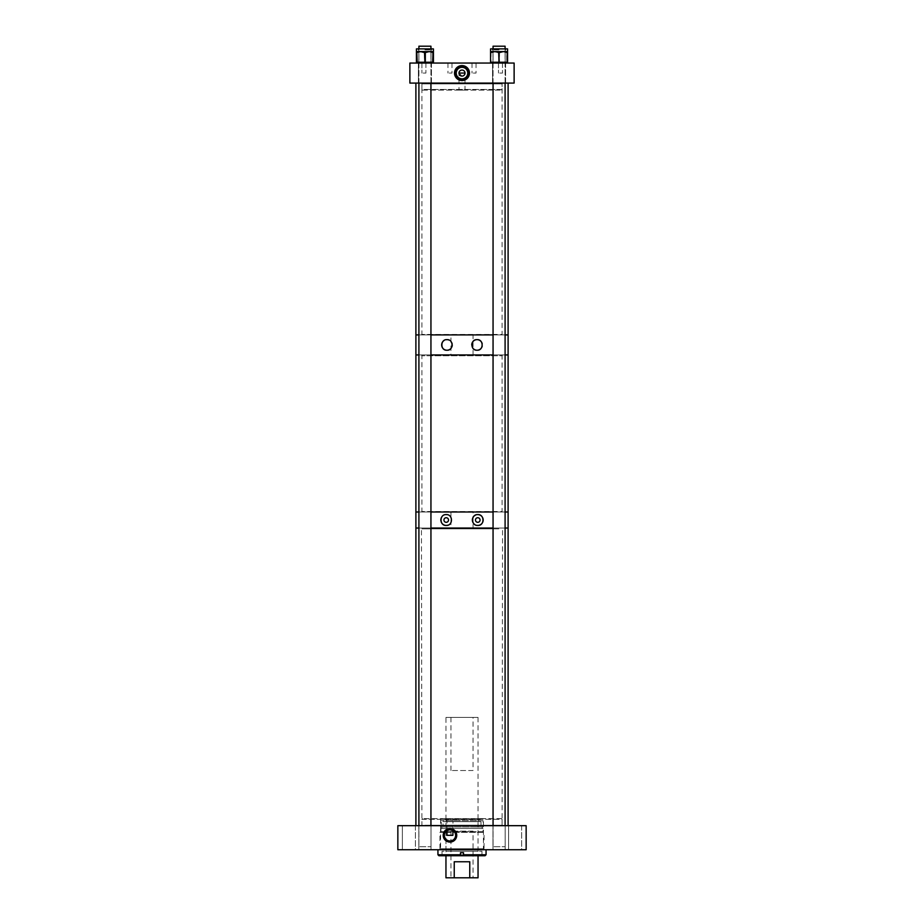 <?xml version="1.0" encoding="UTF-8"?>
<svg xmlns="http://www.w3.org/2000/svg" width="924" height="924" viewBox="0 0 924 924"><rect width="100%" height="100%" fill="white"/><g stroke="black" fill="none" stroke-linecap="round" stroke-linejoin="round"><path stroke-width="0.69" stroke-dasharray="4.62 3.46" d="M473.03 831.126L450.97 831.126L473.03 831.126L473.03 877.8L450.97 877.8L473.03 877.8M450.97 831.126L450.97 877.8M473.03 717.428L450.97 717.428L473.03 717.428L473.03 770.512L450.97 770.512L473.03 770.512M450.97 717.428L450.97 770.512M445.957 717.428L478.043 717.428L445.957 717.428L445.957 855.751M478.043 717.428L478.043 855.751M469.762 861.757L454.238 861.757L469.762 861.757L469.762 877.8L478.043 877.8M454.238 861.757L454.238 877.8L445.957 877.8M469.762 877.8L454.238 877.8M424.751 528.043L502.552 528.043L424.751 528.043M498.821 528.84L421.91 528.84L498.821 528.84M499.561 825.675L421.101 825.675L499.561 825.675M425.179 825.213L502.09 825.213L425.179 825.213M504.354 825.675L415.892 825.675L504.354 825.675M504.354 528.043L415.892 528.043L504.354 528.043M505.093 528.043L493.058 528.043L505.093 528.043M430.942 528.043L418.907 528.043L430.942 528.043M502.899 512L421.101 512L502.899 512L421.91 511.538L502.09 511.538L502.09 355.752L421.91 355.752L421.448 354.943L502.552 354.943L421.448 354.943M421.101 512L421.91 511.538L421.91 355.752L502.09 355.752L502.552 354.943M505.093 512L493.058 512L505.093 512M430.942 512L418.907 512L430.942 512M505.093 354.943L493.058 354.943L505.093 354.943M430.942 354.943L418.907 354.943L430.942 354.943M415.892 512L508.108 512L415.892 512M415.892 354.943L508.108 354.943L415.892 354.943M502.899 334.904L421.101 334.904L502.899 334.904L421.91 334.43L502.09 334.43L502.09 83.899L421.91 83.899L421.448 83.091L502.552 83.091L421.448 83.091M421.101 334.904L421.91 334.43L421.91 83.899L502.09 83.899L502.552 83.091M505.093 334.904L493.058 334.904L505.093 334.904M430.942 334.904L418.907 334.904L430.942 334.904M508.108 83.091L415.892 83.091L508.108 83.091M415.892 334.904L508.108 334.904L415.892 334.904M430.942 825.675L430.942 46.2L418.907 46.2L430.942 46.2L418.907 46.2L418.907 846.731L430.942 846.731L418.907 846.731L430.942 846.731L418.907 846.731L418.907 825.675M430.942 83.091L430.942 48.891M418.907 83.091L418.907 48.891M505.093 825.675L505.093 46.2L493.058 46.2L505.093 46.2L493.058 46.2L493.058 846.731L505.093 846.731L493.058 846.731L505.093 846.731L493.058 846.731L493.058 825.675M505.093 83.091L505.093 48.891M493.058 83.091L493.058 48.891M477.766 517.729A2.287 2.287 0 0 0 475.479 520.016A2.287 2.287 0 0 0 477.766 522.314A2.287 2.287 0 0 0 480.064 520.016A2.287 2.287 0 0 0 477.766 517.729M477.766 514.61A5.405 5.405 0 0 0 475.756 515.003M473.307 523.065A5.405 5.405 0 0 0 474 523.885M474.821 524.543A5.405 5.405 0 0 0 476.749 525.329M446.234 517.729A2.287 2.287 0 0 0 443.947 520.016A2.287 2.287 0 0 0 446.234 522.314A2.287 2.287 0 0 0 448.521 520.016A2.287 2.287 0 0 0 446.234 517.729M447.759 525.202A5.405 5.405 0 0 0 446.234 514.61A5.405 5.405 0 0 0 442.481 516.123M440.944 521.101A5.405 5.405 0 0 0 441.268 522.152M473.03 512L450.97 512L473.03 512L473.03 528.043L450.97 528.043L473.03 528.043M450.97 512L450.97 528.043M473.342 348.718A5.29 5.29 0 0 1 471.748 344.929M444.074 340.494A5.29 5.29 0 0 1 445.946 339.743M450.97 354.943L473.03 354.943L450.97 354.943L450.97 334.904L473.03 334.904L450.97 334.904M473.03 354.943L473.03 334.904M448.937 340.032A5.29 5.29 0 0 1 451.836 342.885M452.148 343.89A5.29 5.29 0 0 1 452.252 344.941M451.824 347.008A5.29 5.29 0 0 1 451.328 347.932M482.224 343.878A5.29 5.29 0 0 1 482.224 346.026M501.455 818.652L422.545 818.652L501.455 818.652L502.09 819.299L421.91 819.299L421.91 825.675L502.09 825.675L421.91 825.675M422.545 818.652L421.91 819.299L502.09 819.299L502.09 825.675M521.633 825.675L521.633 849.734L508.604 849.734L521.633 849.734L508.604 849.734L521.633 849.734L521.633 825.675L508.604 825.675L508.604 849.734L508.604 825.675L521.633 825.675M431.023 825.675L431.023 849.734L418.838 849.734L431.023 849.734L418.838 849.734L431.023 849.734L431.023 825.675L418.838 825.675L418.838 849.734L418.838 825.675L431.023 825.675M415.396 825.675L415.396 849.734L402.367 849.734L415.396 849.734L402.367 849.734L415.396 849.734L415.396 825.675L402.367 825.675L402.367 849.734L402.367 825.675L415.396 825.675M505.162 825.675L505.162 849.734L492.977 849.734L505.162 849.734L492.977 849.734L505.162 849.734L505.162 825.675L492.977 825.675L492.977 849.734L492.977 825.675L505.162 825.675M483.414 818.652L440.586 818.652L483.414 818.652L483.414 849.734L440.586 849.734L483.414 849.734L483.414 848.74L440.586 848.74L483.414 848.74M440.586 818.652L440.586 849.734L483.414 849.734L440.586 849.734L440.586 848.74M452.991 818.652L452.899 830.503A5.636 5.636 0 0 1 449.976 840.967A5.636 5.636 0 0 1 447.043 830.503L446.962 818.652L452.991 818.652L446.962 818.652M452.899 835.331L447.043 835.331M526.149 825.675L526.149 849.734L397.851 849.734L397.851 825.675L526.149 825.675M458.985 73.065L462 76.091L465.015 73.065A3.015 3.015 0 0 0 462 70.051A3.015 3.015 0 0 0 458.985 73.065L458.985 90.113L465.015 90.113L465.015 73.065A3.015 3.015 0 0 0 462 70.051A3.015 3.015 0 0 0 458.985 73.065M462 67.313A5.752 5.752 0 0 0 456.248 73.065A5.752 5.752 0 0 0 462 78.829A5.752 5.752 0 0 0 467.752 73.065A5.752 5.752 0 0 0 462 67.313M505.59 63.051L505.59 83.091L492.561 83.091L505.59 83.091L492.561 83.091L505.59 83.091L505.59 63.051L492.561 63.051L492.561 83.091L492.561 63.051L505.59 63.051M502.494 63.051L502.494 73.065L498.475 73.065L502.494 73.065L498.475 73.065L502.494 73.065L502.494 63.051L498.475 63.051L498.475 73.065L498.475 63.051L502.494 63.051M476.033 63.051L472.025 63.051L476.033 63.051L476.033 73.065L472.025 73.065L476.033 73.065M472.025 63.051L472.025 73.065M451.975 63.051L447.967 63.051L451.975 63.051L451.975 73.065L447.967 73.065L451.975 73.065M447.967 63.051L447.967 73.065M425.918 63.051L425.918 73.065L421.91 73.065L425.918 73.065L421.91 73.065L425.918 73.065L425.918 63.051L421.91 63.051L421.91 73.065L421.91 63.051L425.918 63.051M431.439 63.051L431.439 83.091L418.41 83.091L431.439 83.091L418.41 83.091L431.439 83.091L431.439 63.051L418.41 63.051L418.41 83.091L418.41 63.051L431.439 63.051M422.303 90.113L501.697 90.113L422.303 90.113L421.91 89.478L502.09 89.478L502.09 83.091L421.91 83.091L502.09 83.091M501.697 90.113L502.09 89.478L421.91 89.478L421.91 83.091M465.015 90.113L458.985 90.113M514.125 83.091L409.875 83.091L409.875 63.051L514.125 63.051L514.125 83.091M507.576 51.582L507.576 48.891L490.575 48.891L505.671 48.891L490.575 48.891L490.575 62.243L490.575 51.582L492.099 51.582L490.575 51.582L490.575 52.379A0.797 0.797 0 0 1 491.372 51.582A0.797 0.797 0 0 0 490.575 52.379L490.575 62.243A0.797 0.797 0 0 0 491.372 63.051L506.768 63.051L491.372 63.051L490.979 62.243L507.172 62.243L507.172 52.379L503.326 51.582L507.576 51.582L499.803 51.582L503.326 51.582L500.207 52.379L503.326 51.582L506.444 52.379L506.04 51.582L506.768 51.582L506.04 51.582L506.444 52.379L506.04 51.582L506.768 51.582A0.797 0.797 0 0 1 507.576 52.379L507.576 62.243L507.576 52.379A0.797 0.797 0 0 0 506.768 51.582A0.797 0.797 0 0 1 507.576 52.379L506.768 51.582A0.797 0.797 0 0 1 507.576 52.379A0.797 0.797 0 0 0 506.768 51.582L498.348 51.582L500.207 52.379L499.803 51.582L494.825 51.582L491.707 52.379L494.825 51.582L497.944 52.379L492.099 51.582L498.348 51.582L497.944 52.379L498.348 51.582L494.825 51.582L497.944 52.379L499.076 51.582L499.48 62.243L499.48 52.379L503.326 51.582L507.172 52.379L507.172 62.243L498.671 62.243L498.671 52.379L497.944 52.379L498.671 52.379L498.671 62.243L490.979 62.243L490.979 52.379L490.575 62.243A0.797 0.797 0 0 0 491.372 63.051L490.979 62.243L491.372 63.051A0.797 0.797 0 0 1 490.575 62.243L490.979 52.379L494.825 51.582L491.372 51.582A0.797 0.797 0 0 0 490.575 52.379A0.797 0.797 0 0 1 491.372 51.582A0.797 0.797 0 0 0 490.575 52.379L492.099 51.582L490.575 51.582M499.076 49.884L492.48 49.884L499.076 49.884M506.444 52.379L507.172 52.379L506.768 51.582L507.576 52.379A0.797 0.797 0 0 0 506.768 51.582L506.768 63.051L507.576 62.243A0.797 0.797 0 0 1 506.768 63.051A0.797 0.797 0 0 0 507.576 62.243L506.768 63.051L499.076 63.051L506.768 63.051A0.797 0.797 0 0 0 507.576 62.243L507.576 52.379A0.797 0.797 0 0 0 506.768 51.582L506.04 51.582M499.803 51.582L500.207 52.379L498.671 52.379L500.207 52.379M491.372 51.582A0.797 0.797 0 0 0 490.575 52.379A0.797 0.797 0 0 1 491.372 51.582L490.979 52.379L491.372 51.582M492.099 51.582L491.707 52.379M433.425 51.582L433.425 52.379A0.797 0.797 0 0 0 432.628 51.582A0.797 0.797 0 0 1 433.425 52.379A0.797 0.797 0 0 0 432.628 51.582L431.901 51.582L432.628 51.582A0.797 0.797 0 0 1 433.425 52.379L433.425 51.582L431.901 51.582L432.293 52.379L429.175 51.582L431.901 51.582L424.924 51.582L429.175 51.582L424.924 51.582L426.056 52.379L429.175 51.582L432.293 52.379L431.901 51.582L433.425 51.582L429.175 51.582L433.021 52.379L432.628 63.051L424.924 63.051L432.628 63.051A0.797 0.797 0 0 0 433.425 62.243L433.425 48.891L416.424 48.891L433.425 48.891L416.424 48.891L416.424 62.243A0.797 0.797 0 0 0 417.232 63.051L432.628 63.051L417.232 63.051L416.828 52.379L420.674 51.582L423.793 52.379L424.197 51.582L416.424 51.582L416.424 52.379A0.797 0.797 0 0 1 417.232 51.582A0.797 0.797 0 0 0 416.424 52.379L416.424 62.243L416.424 51.582L417.232 51.582A0.797 0.797 0 0 0 416.424 52.379A0.797 0.797 0 0 1 417.232 51.582L417.96 51.582L417.232 51.582L417.96 51.582L417.556 52.379L420.674 51.582L417.556 52.379L417.96 51.582L416.424 51.582M424.924 49.884L431.52 49.884L424.924 49.884M425.652 51.582L426.056 52.379L429.175 51.582L426.056 52.379L425.652 51.582L420.674 51.582L423.793 52.379L417.232 51.582A0.797 0.797 0 0 0 416.424 52.379L416.424 62.243A0.797 0.797 0 0 0 417.232 63.051L416.828 62.243L424.52 62.243L416.828 62.243L416.828 52.379L417.556 52.379L416.424 52.379L417.232 51.582A0.797 0.797 0 0 0 416.424 52.379A0.797 0.797 0 0 1 417.232 51.582L416.828 52.379L417.232 51.582M423.793 52.379L425.329 52.379L425.329 62.243L424.52 62.243L424.52 52.379L424.924 63.051L425.329 62.243L433.021 62.243L432.628 63.051L433.425 62.243A0.797 0.797 0 0 1 432.628 63.051A0.797 0.797 0 0 0 433.425 62.243L425.329 62.243L425.329 52.379L423.793 52.379L424.924 51.582L423.793 52.379L424.197 51.582L417.96 51.582L417.556 52.379M432.293 52.379L433.021 52.379L433.021 62.243L432.628 51.582A0.797 0.797 0 0 1 433.425 52.379L433.425 52.379A0.797 0.797 0 0 0 432.628 51.582L433.021 52.379L431.901 51.582M416.424 62.243A0.797 0.797 0 0 0 417.232 63.051L416.424 62.243L425.329 62.243L425.329 52.379L426.056 52.379M442.019 854.758L481.982 854.758L442.019 854.758L442.019 851.258L481.982 851.258L442.019 851.258M481.982 854.758L481.982 851.258M443.867 855.751L480.133 855.751L443.867 855.751L443.867 854.758L480.133 854.758L443.867 854.758M480.133 855.751L480.133 854.758M484.049 848.74L439.951 848.74L484.049 848.74L484.049 832.339L439.951 832.339L484.049 832.339L483.414 831.692L440.586 831.692L483.414 831.692M439.951 848.74L439.951 832.339L440.586 831.692M483.033 831.692L440.967 831.692L483.033 831.692L483.033 828.47L440.967 828.47L483.033 828.47M440.967 831.692L440.967 828.47M482.178 828.47L441.822 828.47L482.178 828.47L482.178 826.968L441.822 826.968L482.178 826.968M441.822 828.47L441.822 826.968M483.033 826.968L440.967 826.968L483.033 826.968L483.033 820.662L440.967 820.662L483.033 820.662L482.455 819.646L441.545 819.646L482.455 819.646M440.967 826.968L441.545 819.646M445.957 821.667L478.043 821.667L445.957 821.667L445.957 819.646L478.043 819.646L445.957 819.646M478.043 821.667L478.043 819.646M443 825.178L481 825.178L443 825.178L443 821.667L481 821.667L443 821.667M481 825.178L481 821.667M445.957 851.258L478.043 851.258L445.957 851.258L445.957 825.178L478.043 825.178L445.957 825.178M478.043 851.258L478.043 825.178M485.065 855.751L438.935 855.751M486.059 854.758L463.513 854.758L463.513 852.702L460.487 852.702L463.513 852.702L460.487 852.702L460.487 855.751L460.487 854.758L437.941 854.758M437.941 849.734L486.059 849.734L437.941 849.734M460.487 855.751L460.487 854.758M463.513 855.751L463.513 854.758M497.944 52.379L499.076 51.582L499.076 63.051L498.671 62.243L490.575 62.243M499.076 51.582L499.076 63.051L499.48 62.243L498.671 62.243L499.076 63.051L499.48 62.243L507.576 62.243M424.924 51.582L424.924 63.051L424.52 62.243L425.329 62.243L424.924 63.051L425.329 62.243L433.425 62.243M432.628 51.582L433.425 52.379M421.101 825.675L421.91 825.213L421.448 528.043M502.899 825.675L502.09 825.213L502.552 528.043M492.48 48.891L492.48 49.884L492.48 48.891M492.977 63.051L492.977 49.884L492.977 63.051M505.162 63.051L505.162 49.884L505.162 63.051M505.671 48.891L505.671 49.884L505.671 48.891M418.329 48.891L418.329 49.884L418.329 48.891M418.838 63.051L418.838 49.884L418.838 63.051M431.023 63.051L431.023 49.884L431.023 63.051M431.52 48.891L431.52 49.884L431.52 48.891"/><path stroke-width="1.39" d="M445.957 855.751L445.957 877.8L454.238 877.8L454.238 861.757L469.762 861.757L469.762 877.8L454.238 877.8M478.043 855.751L478.043 877.8L469.762 877.8M469.762 861.757L454.238 861.757M508.108 825.675L508.108 528.043L505.093 528.043L508.108 528.043L508.108 512L505.093 512L508.108 512L508.108 354.943L505.093 354.943L508.108 354.943L508.108 334.904L505.093 334.904L508.108 334.904L508.108 83.091M493.058 528.043L430.942 528.043L493.058 528.043M415.892 825.675L415.892 528.043L418.907 528.043L415.892 528.043L415.892 83.091M493.058 512L430.942 512L493.058 512M418.907 512L415.892 512L418.907 512M493.058 354.943L430.942 354.943L493.058 354.943M418.907 354.943L415.892 354.943L418.907 354.943M493.058 334.904L430.942 334.904L493.058 334.904M418.907 334.904L415.892 334.904L418.907 334.904M430.942 825.675L430.942 83.091M430.942 48.891L430.942 46.2L418.907 46.2L418.907 48.891M418.907 825.675L418.907 83.091M505.093 825.675L505.093 83.091M505.093 48.891L505.093 46.2L493.058 46.2L493.058 48.891M493.058 825.675L493.058 83.091M477.766 517.729A2.287 2.287 0 0 0 475.479 520.016A2.287 2.287 0 0 0 477.766 522.314A2.287 2.287 0 0 0 480.064 520.016A2.287 2.287 0 0 0 477.766 517.729M477.766 514.61C470.87 514.114 470.824 525.906 477.766 525.421C484.673 525.975 484.696 514.079 477.766 514.61A5.405 5.405 0 0 1 483.171 520.016A5.405 5.405 0 0 1 476.749 525.329M475.756 515.003A5.405 5.405 0 0 0 474.832 515.476M474.405 515.788A5.405 5.405 0 0 0 472.614 518.41M472.476 518.93A5.405 5.405 0 0 0 473.307 523.065M474 523.885A5.405 5.405 0 0 0 474.821 524.543M446.234 517.729A2.287 2.287 0 0 0 443.947 520.016A2.287 2.287 0 0 0 446.234 522.314A2.287 2.287 0 0 0 448.521 520.016A2.287 2.287 0 0 0 446.234 517.729M446.234 514.61C439.339 514.056 439.304 525.952 446.234 525.421C453.153 525.929 453.164 514.125 446.234 514.61M441.799 516.932A5.405 5.405 0 0 0 441.083 518.376M440.944 518.907A5.405 5.405 0 0 0 440.944 521.101M441.268 522.152A5.405 5.405 0 0 0 444.698 525.202M445.195 525.329A5.405 5.405 0 0 0 447.759 525.202M476.045 339.743A5.29 5.29 0 0 1 477.038 339.651C470.281 339.166 470.235 350.693 477.038 350.231A5.29 5.29 0 0 1 473.342 348.718M471.748 344.929A5.29 5.29 0 0 1 475.548 339.859M445.946 339.743A5.29 5.29 0 0 1 446.962 339.651C440.205 339.12 440.171 350.727 446.962 350.231A5.29 5.29 0 0 1 442.608 341.926M442.931 341.51A5.29 5.29 0 0 1 444.074 340.494M450.265 349.076A5.29 5.29 0 0 1 446.962 350.231C453.73 350.704 453.742 339.177 446.962 339.651A5.29 5.29 0 0 1 448.937 340.032M482.224 346.026A5.29 5.29 0 0 1 477.038 350.231C483.806 350.75 483.829 339.143 477.038 339.651A5.29 5.29 0 0 1 482.224 343.878M451.836 342.885A5.29 5.29 0 0 1 452.148 343.89M452.252 344.941A5.29 5.29 0 0 1 451.824 347.008M451.328 347.932A5.29 5.29 0 0 1 450.658 348.729M449.976 828.562A6.757 6.757 0 0 0 443.208 835.331A6.757 6.757 0 0 0 449.976 842.087A6.757 6.757 0 0 0 456.733 835.331A6.757 6.757 0 0 0 449.976 828.562M449.976 829.071A6.26 6.26 0 0 0 443.716 835.331A6.26 6.26 0 0 0 449.976 841.579A6.26 6.26 0 0 0 456.237 835.331A6.26 6.26 0 0 0 449.976 829.071M452.899 830.503L452.899 835.331L447.043 835.331L446.962 830.561L449.976 829.683A5.636 5.636 0 0 0 444.329 835.331A5.636 5.636 0 0 0 449.976 840.967A5.636 5.636 0 0 0 455.613 835.331A5.636 5.636 0 0 0 449.976 829.683L452.991 830.561M526.149 825.675L526.149 849.734L397.851 849.734L397.851 825.675L526.149 825.675M458.985 73.065L465.015 73.065M462 70.051A3.015 3.015 0 0 0 458.985 73.065A3.015 3.015 0 0 0 462 76.091A3.015 3.015 0 0 0 465.015 73.065A3.015 3.015 0 0 0 462 70.051M462 67.313A5.752 5.752 0 0 0 456.248 73.065A5.752 5.752 0 0 0 462 78.829A5.752 5.752 0 0 0 467.752 73.065A5.752 5.752 0 0 0 462 67.313M462 65.592A7.484 7.484 0 0 0 454.516 73.065A7.484 7.484 0 0 0 462 80.55A7.484 7.484 0 0 0 469.484 73.065A7.484 7.484 0 0 0 462 65.592M462 66.378A6.687 6.687 0 0 0 455.313 73.065A6.687 6.687 0 0 0 462 79.764A6.687 6.687 0 0 0 468.687 73.065A6.687 6.687 0 0 0 462 66.378M409.875 63.051L409.875 83.091L514.125 83.091L514.125 63.051L409.875 63.051M507.576 52.379L506.768 51.582A0.797 0.797 0 0 1 507.576 52.379L507.576 48.891L490.575 48.891L490.575 62.243A0.797 0.797 0 0 0 491.372 63.051L490.979 62.243L507.172 62.243L507.172 52.379L503.326 51.582L507.576 51.582L507.576 62.243A0.797 0.797 0 0 1 506.768 63.051L507.576 62.243M499.803 51.582L503.326 51.582L500.207 52.379L499.803 51.582L498.671 52.379L494.825 51.582L491.707 52.379L492.099 51.582L499.076 51.582L499.076 63.051L498.671 52.379L500.207 52.379M490.575 51.582L492.099 51.582M497.944 52.379L499.076 51.582M506.04 51.582L506.444 52.379M491.707 52.379L490.979 52.379L491.372 51.582A0.797 0.797 0 0 0 490.575 52.379L490.575 62.243M417.556 52.379L417.96 51.582L417.232 51.582A0.797 0.797 0 0 0 416.424 52.379L416.424 51.582L424.197 51.582L423.793 52.379L420.674 51.582L416.828 52.379L417.232 63.051A0.797 0.797 0 0 1 416.424 62.243L416.424 48.891L433.425 48.891L433.425 62.243A0.797 0.797 0 0 1 432.628 63.051L433.021 52.379L429.175 51.582L433.425 51.582L433.425 52.379A0.797 0.797 0 0 0 432.628 51.582A0.797 0.797 0 0 1 433.425 52.379L433.425 51.582M425.652 51.582L429.175 51.582L426.056 52.379L424.924 51.582L423.793 52.379M424.924 51.582L424.197 51.582L425.329 52.379L425.329 62.243L433.425 62.243M431.901 51.582L432.293 52.379M416.424 51.582L416.424 52.379L417.232 51.582M437.941 854.758L460.487 854.758L460.487 852.702L463.513 852.702L463.513 854.758L486.059 854.758L485.065 855.751L438.935 855.751L437.941 854.758L437.941 849.734M486.059 854.758L486.059 849.734M463.513 855.751L463.513 854.758M460.487 855.751L460.487 854.758M416.424 62.243L425.329 62.243L424.924 63.051L424.52 52.379L426.056 52.379M433.425 52.379L432.628 51.582"/></g></svg>
